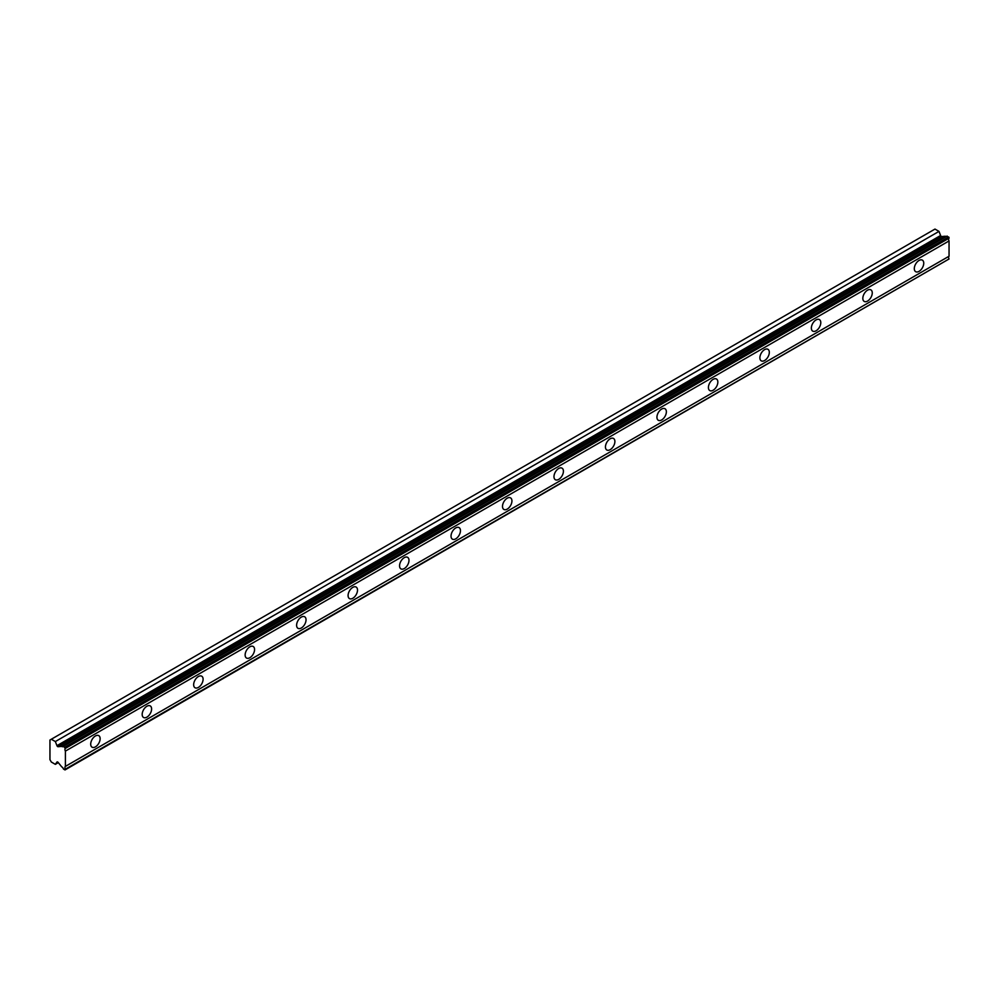 <?xml version="1.0" encoding="UTF-8"?>
<svg xmlns="http://www.w3.org/2000/svg" width="999" height="999" viewBox="0 0 999 999"><rect width="100%" height="100%" fill="white"/><g stroke="black" fill="none" stroke-linecap="round" stroke-linejoin="round"><path stroke-width="1.5" d="M63.449 746.241L947.114 236.064L949.05 238.187A2.498 1.449 60 0 0 949.05 240.934L65.397 751.111A2.498 1.449 60 0 1 65.397 748.363L63.449 746.241A2.498 1.449 60 0 1 63.099 746.628A2.498 1.449 60 0 1 61.851 746.503A2.498 1.449 60 0 1 61.688 746.403L58.117 746.715A1.211 0.699 60 0 1 56.943 745.679L55.345 741.558L51.324 739.235L49.95 740.034L49.95 759.652L51.324 762.025L55.345 764.347L56.943 762.075A1.211 0.699 60 0 1 58.117 762.387L61.688 766.832A2.498 1.449 60 0 1 63.449 769.03L65.022 769.929L65.397 769.155A2.498 1.449 60 0 1 65.397 766.408L65.397 751.111M946.253 236.563A2.498 1.449 60 0 1 945.504 236.326A2.498 1.449 60 0 1 945.341 236.226L941.77 236.538A1.211 0.699 -120 0 1 940.596 235.502L938.998 231.393L934.977 229.071L51.324 739.235M919.018 271.366A6.668 3.859 120 0 0 923.388 265.484A6.668 3.859 120 0 0 922.364 260.14A6.668 3.859 120 0 0 919.018 260.464A6.668 3.859 120 0 0 914.659 266.346A6.668 3.859 120 0 0 915.683 271.691A6.668 3.859 120 0 0 919.018 271.366M95.417 746.865A6.668 3.859 120 0 0 99.775 740.983A6.668 3.859 120 0 0 98.751 735.639A6.668 3.859 120 0 0 95.417 735.976A6.668 3.859 120 0 0 91.059 741.857A6.668 3.859 120 0 0 92.083 747.202A6.668 3.859 120 0 0 95.417 746.865M146.89 717.145A6.668 3.859 120 0 0 151.249 711.263A6.668 3.859 120 0 0 150.237 705.918A6.668 3.859 120 0 0 146.89 706.256A6.668 3.859 120 0 0 142.532 712.137A6.668 3.859 120 0 0 143.556 717.482A6.668 3.859 120 0 0 146.89 717.145M198.364 687.424A6.668 3.859 120 0 0 202.735 681.555A6.668 3.859 120 0 0 201.711 676.198A6.668 3.859 120 0 0 198.364 676.535A6.668 3.859 120 0 0 194.006 682.417A6.668 3.859 120 0 0 195.03 687.762A6.668 3.859 120 0 0 198.364 687.424M249.85 657.717A6.668 3.859 120 0 0 254.208 651.835A6.668 3.859 120 0 0 253.184 646.478A6.668 3.859 120 0 0 249.85 646.815A6.668 3.859 120 0 0 245.492 652.697A6.668 3.859 120 0 0 246.503 658.041A6.668 3.859 120 0 0 249.85 657.717M301.323 627.996A6.668 3.859 120 0 0 305.682 622.115A6.668 3.859 120 0 0 304.658 616.77A6.668 3.859 120 0 0 301.323 617.095A6.668 3.859 120 0 0 296.965 622.976A6.668 3.859 120 0 0 297.989 628.321A6.668 3.859 120 0 0 301.323 627.996M352.797 598.276A6.668 3.859 120 0 0 357.155 592.395A6.668 3.859 120 0 0 356.131 587.05A6.668 3.859 120 0 0 352.797 587.375A6.668 3.859 120 0 0 348.439 593.256A6.668 3.859 120 0 0 349.463 598.601A6.668 3.859 120 0 0 352.797 598.276M404.27 568.556A6.668 3.859 120 0 0 408.628 562.674A6.668 3.859 120 0 0 407.604 557.33A6.668 3.859 120 0 0 404.27 557.654A6.668 3.859 120 0 0 399.912 563.536A6.668 3.859 120 0 0 400.936 568.881A6.668 3.859 120 0 0 404.27 568.556M455.744 538.836A6.668 3.859 120 0 0 460.102 532.954A6.668 3.859 120 0 0 459.078 527.609A6.668 3.859 120 0 0 455.744 527.934A6.668 3.859 120 0 0 451.386 533.816A6.668 3.859 120 0 0 452.41 539.16A6.668 3.859 120 0 0 455.744 538.836M507.217 509.115A6.668 3.859 120 0 0 511.575 503.234A6.668 3.859 120 0 0 510.564 497.889A6.668 3.859 120 0 0 507.217 498.214A6.668 3.859 120 0 0 502.859 504.095A6.668 3.859 120 0 0 503.883 509.453A6.668 3.859 120 0 0 507.217 509.115M558.691 479.395A6.668 3.859 120 0 0 563.061 473.514A6.668 3.859 120 0 0 562.037 468.169A6.668 3.859 120 0 0 558.691 468.506A6.668 3.859 120 0 0 554.333 474.375A6.668 3.859 120 0 0 555.357 479.732A6.668 3.859 120 0 0 558.691 479.395M610.177 449.675A6.668 3.859 120 0 0 614.535 443.793A6.668 3.859 120 0 0 613.511 438.449A6.668 3.859 120 0 0 610.177 438.786A6.668 3.859 120 0 0 605.806 444.667A6.668 3.859 120 0 0 606.83 450.012A6.668 3.859 120 0 0 610.177 449.675M661.65 419.955A6.668 3.859 120 0 0 666.008 414.086A6.668 3.859 120 0 0 664.984 408.728A6.668 3.859 120 0 0 661.65 409.066A6.668 3.859 120 0 0 657.292 414.947A6.668 3.859 120 0 0 658.316 420.292A6.668 3.859 120 0 0 661.65 419.955M713.124 390.247A6.668 3.859 120 0 0 717.482 384.365A6.668 3.859 120 0 0 716.458 379.008A6.668 3.859 120 0 0 713.124 379.345A6.668 3.859 120 0 0 708.766 385.227A6.668 3.859 120 0 0 709.789 390.572A6.668 3.859 120 0 0 713.124 390.247M764.597 360.527A6.668 3.859 120 0 0 768.955 354.645A6.668 3.859 120 0 0 767.931 349.3A6.668 3.859 120 0 0 764.597 349.625A6.668 3.859 120 0 0 760.239 355.507A6.668 3.859 120 0 0 761.263 360.851A6.668 3.859 120 0 0 764.597 360.527M816.071 330.806A6.668 3.859 120 0 0 820.429 324.925A6.668 3.859 120 0 0 819.405 319.58A6.668 3.859 120 0 0 816.071 319.905A6.668 3.859 120 0 0 811.712 325.786A6.668 3.859 120 0 0 812.736 331.131A6.668 3.859 120 0 0 816.071 330.806M867.544 301.086A6.668 3.859 120 0 0 871.902 295.204A6.668 3.859 120 0 0 870.878 289.86A6.668 3.859 120 0 0 867.544 290.185A6.668 3.859 120 0 0 863.186 296.066A6.668 3.859 120 0 0 864.21 301.411A6.668 3.859 120 0 0 867.544 301.086M65.397 769.717L949.05 258.978A2.498 1.449 60 0 1 949.05 256.231L949.05 240.934M948.675 236.975L65.022 747.152M65.397 748.363L949.05 238.187M949.05 256.231L65.397 766.408M949.05 258.978L65.397 769.155M58.304 762.637L55.345 764.347M938.998 231.393L55.345 741.558M945.341 236.226L61.688 746.403M949.05 237.612L65.397 747.789M58.117 746.715L941.77 236.538M940.596 235.502L56.943 745.679"/></g></svg>
